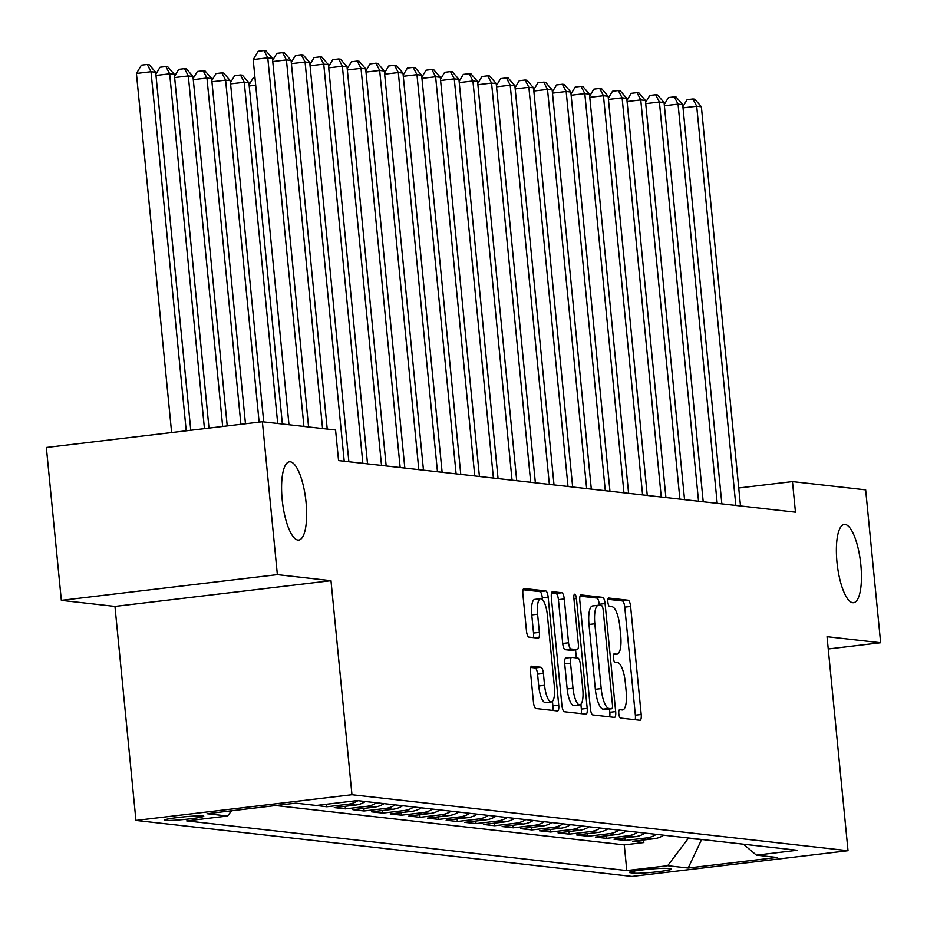 <?xml version="1.0" encoding="UTF-8"?>
<svg xmlns="http://www.w3.org/2000/svg" width="927" height="927" viewBox="0 0 927 927"><rect width="100%" height="100%" fill="white"/><g stroke="black" fill="none" stroke-linecap="round" stroke-linejoin="round"><path stroke-width="1.39" d="M618.819 713.744A4.229 1.263 83.2 0 0 620.511 718.089L639.954 720.279A6.049 1.796 83.2 0 0 640.082 720.279A6.049 1.796 83.2 0 0 641.194 714.485L630.603 606.443A6.049 1.796 83.2 0 0 628.182 600.232L608.738 598.031A4.229 1.263 83.2 0 0 608.645 598.031A4.229 1.263 83.2 0 0 607.869 602.087A4.229 1.263 83.2 0 0 609.56 606.443L612.075 606.721A19.34 5.747 83.2 0 1 619.815 626.594L620.708 635.598A19.34 5.747 83.2 0 1 617.127 654.138A19.34 5.747 83.2 0 1 616.733 654.149L614.207 653.859A4.229 1.263 83.2 0 0 614.126 653.859A4.229 1.263 83.2 0 0 613.338 657.915A4.229 1.263 83.2 0 0 615.03 662.26L617.556 662.55A19.34 5.747 83.2 0 1 625.296 682.423L626.177 691.426A19.34 5.747 83.2 0 1 622.608 709.966A19.34 5.747 83.2 0 1 622.202 709.966L619.688 709.688A4.229 1.263 83.2 0 0 619.595 709.688A4.229 1.263 83.2 0 0 618.819 713.744M306.049 502.272A39.409 11.715 83.2 0 0 289.456 461.785A39.409 11.715 83.2 0 0 282.179 499.572A39.409 11.715 83.2 0 0 298.772 540.059A39.409 11.715 83.2 0 0 306.049 502.272M860.847 564.902A39.409 11.715 83.2 0 0 844.254 524.415A39.409 11.715 83.2 0 0 836.977 562.214A39.409 11.715 83.2 0 0 853.57 602.701A39.409 11.715 83.2 0 0 860.847 564.902M165.458 820.395A19.71 1.309 174.4 0 0 187.219 819.167A19.71 1.309 174.4 0 0 203.755 816.247A19.71 1.309 174.4 0 0 202.828 815.945A19.71 1.309 174.4 0 0 181.055 817.162A19.71 1.309 174.4 0 0 164.531 820.094A19.71 1.309 174.4 0 0 165.458 820.395M531.75 666.212A6.049 1.796 83.2 0 0 531.623 666.212A6.049 1.796 83.2 0 0 530.499 672.017L533.477 702.33A6.049 1.796 83.2 0 0 535.899 708.529L557.498 710.974A6.049 1.796 83.2 0 0 557.625 710.974A6.049 1.796 83.2 0 0 558.738 705.18L548.147 597.127A6.049 1.796 83.2 0 0 545.725 590.916L524.126 588.483A6.049 1.796 83.2 0 0 523.998 588.483A6.049 1.796 83.2 0 0 522.886 594.277L526.466 630.893A6.049 1.796 83.2 0 0 528.888 637.104L538.135 638.147A6.049 1.796 83.2 0 0 538.263 638.147A6.049 1.796 83.2 0 0 539.375 632.353L537.59 614.195A16.165 4.809 83.2 0 1 540.58 598.691A16.165 4.809 83.2 0 1 547.393 615.296L554.369 686.432A16.165 4.809 83.2 0 1 551.38 701.936A16.165 4.809 83.2 0 1 544.566 685.32L543.407 673.466A6.049 1.796 83.2 0 0 540.986 667.255L531.495 666.246M330.985 580.684L277.37 574.624L262.376 421.739L46.35 447.474L61.344 600.348L114.96 606.409L135.945 820.441L351.97 794.717L330.985 580.684L114.96 606.409M828.24 648.981L880.65 642.735L827.035 636.687L848.02 850.719L351.97 794.717M880.65 642.735L865.656 489.85L792.469 481.588L738.738 487.984M262.376 421.739L335.574 430.012L338.564 460.58L795.459 512.168L792.469 481.588M590.406 708.749A6.049 1.796 83.2 0 0 592.828 714.96L614.427 717.405A6.049 1.796 83.2 0 0 614.555 717.405A6.049 1.796 83.2 0 0 615.667 711.6L605.076 603.558A6.049 1.796 83.2 0 0 602.654 597.347L581.055 594.914A6.049 1.796 83.2 0 0 580.928 594.914A6.049 1.796 83.2 0 0 579.815 600.708L590.406 708.749M585.957 714.184L564.358 711.751A6.049 1.796 83.2 0 1 561.936 705.54L551.345 597.486A6.049 1.796 83.2 0 1 552.457 591.693A6.049 1.796 83.2 0 1 552.585 591.693L561.832 592.735A6.049 1.796 83.2 0 1 564.253 598.946L568.552 642.77A6.049 1.796 83.2 0 0 570.962 648.981L577.104 649.665A6.049 1.796 83.2 0 0 577.22 649.665A6.049 1.796 83.2 0 0 578.344 643.871L573.871 598.251A4.229 1.263 83.2 0 1 574.647 594.195A4.229 1.263 83.2 0 1 576.432 598.541L587.197 708.39A6.049 1.796 83.2 0 1 586.084 714.184A6.049 1.796 83.2 0 1 585.957 714.184M297.532 803.338L308.146 804.532M316.188 805.447L326.802 806.768L326.559 804.23M357.915 800.673A24.635 23.465 96.4 0 1 348.123 804.23L355.574 805.076L334.265 807.614L345.458 808.877L345.203 806.316M376.559 802.782A24.635 23.465 96.4 0 1 366.768 806.339L374.23 807.185L352.92 809.723L364.102 810.986L363.847 808.414M395.203 804.879A24.635 23.465 96.4 0 1 385.412 808.448L392.874 809.283L371.565 811.832L382.758 813.095L382.503 810.522M413.859 806.988A24.635 23.465 96.4 0 1 404.068 810.557L411.518 811.392L390.209 813.929L401.403 815.192L401.148 812.631M432.503 809.097A24.635 23.465 96.4 0 1 422.712 812.655L430.174 813.5L408.865 816.038L420.047 817.301L419.804 814.729M451.159 811.195A24.635 23.465 96.4 0 1 441.356 814.763L448.819 815.609L427.509 818.147L438.703 819.41L438.448 816.838M469.804 813.303A24.635 23.465 96.4 0 1 460.012 816.872L467.475 817.707L446.154 820.244L457.347 821.507L457.092 818.947M488.448 815.412A24.635 23.465 96.4 0 1 478.656 818.97L486.119 819.816L464.809 822.353L475.991 823.616L475.748 821.055M507.104 817.521A24.635 23.465 96.4 0 1 497.312 821.079L504.763 821.925L483.454 824.462L494.647 825.725L494.392 823.153M525.748 819.619A24.635 23.465 96.4 0 1 515.957 823.188L523.419 824.022L502.11 826.56L513.291 827.823L513.037 825.262M544.392 821.728A24.635 23.465 96.4 0 1 534.601 825.285L542.063 826.131L520.754 828.668L531.947 829.932L531.692 827.371M563.048 823.836A24.635 23.465 96.4 0 1 553.257 827.394L560.708 828.24L539.398 830.777L550.592 832.04L550.337 829.468M581.692 825.934A24.635 23.465 96.4 0 1 571.901 829.503L579.363 830.337L558.054 832.875L569.236 834.138L568.993 831.577M600.348 828.043A24.635 23.465 96.4 0 1 590.545 831.6L598.008 832.446L576.698 834.984L587.892 836.247L587.637 833.686M618.993 830.152A24.635 23.465 96.4 0 1 609.201 833.709L616.664 834.555L595.343 837.093L606.536 838.356L606.281 835.783M637.637 832.249A24.635 23.465 96.4 0 1 627.846 835.818L635.308 836.664L613.998 839.202L625.18 840.465L646.501 837.927A24.635 23.465 -83.6 0 0 656.293 834.358M624.937 837.892L625.18 840.465M670.511 868.877L666.409 868.414A19.096 1.275 174.4 0 0 645.319 869.596A19.096 1.275 174.4 0 0 629.306 872.434A19.096 1.275 174.4 0 0 630.209 872.724L634.311 873.188A19.096 1.275 174.4 0 0 655.401 872.006A19.096 1.275 174.4 0 0 671.403 869.167A19.096 1.275 174.4 0 0 670.511 868.877M135.945 820.441L631.994 876.444L848.02 850.719M231.588 810.789L227.555 816.027L186.686 820.893L626.791 870.58L667.66 865.714L688.576 838.008M227.555 816.027L207.045 813.709L295.783 803.141L316.304 805.459L357.173 800.592L797.278 850.279L756.409 855.146L776.919 857.463L688.182 868.031L667.66 865.714M275.667 805.54L624.277 844.891L643.836 842.562L632.643 841.299L653.952 838.761A24.635 23.465 -83.6 0 0 663.755 835.204M627.846 835.818L606.536 838.356M609.201 833.709L587.892 836.247M590.545 831.6L569.236 834.138M571.901 829.503L550.592 832.04M553.257 827.394L531.947 829.932M534.601 825.285L513.291 827.823M515.957 823.188L494.647 825.725M497.312 821.079L475.991 823.616M478.656 818.97L457.347 821.507M460.012 816.872L438.703 819.41M441.356 814.763L420.047 817.301M422.712 812.655L401.403 815.192M404.068 810.557L382.758 813.095M385.412 808.448L364.102 810.986M366.768 806.339L345.458 808.877M348.123 804.23L326.802 806.768M688.622 838.471L703.663 839.711M701.623 839.48L688.182 868.031M277.37 574.624L61.344 600.348M643.581 840.001L643.836 842.562M624.277 844.891L626.791 870.58M743.408 844.196L756.409 855.146M635.308 836.664A24.635 23.465 -83.6 0 0 645.099 833.095M616.664 834.555A24.635 23.465 -83.6 0 0 626.455 830.986M598.008 832.446A24.635 23.465 -83.6 0 0 607.799 828.889M579.363 830.337A24.635 23.465 -83.6 0 0 589.155 826.78M560.708 828.24A24.635 23.465 -83.6 0 0 570.511 824.671M542.063 826.131A24.635 23.465 -83.6 0 0 551.855 822.573M523.419 824.022A24.635 23.465 -83.6 0 0 533.21 820.465M504.763 821.925A24.635 23.465 -83.6 0 0 514.555 818.356M486.119 819.816A24.635 23.465 -83.6 0 0 495.91 816.247M467.475 817.707A24.635 23.465 -83.6 0 0 477.266 814.149M448.819 815.609A24.635 23.465 -83.6 0 0 458.61 812.04M430.174 813.5A24.635 23.465 -83.6 0 0 439.966 809.931M411.518 811.392A24.635 23.465 -83.6 0 0 421.322 807.834M392.874 809.283A24.635 23.465 -83.6 0 0 402.666 805.725M374.23 807.185A24.635 23.465 -83.6 0 0 384.021 803.616M355.574 805.076A24.635 23.465 -83.6 0 0 365.365 801.519M635.146 719.746A6.049 1.796 83.2 0 0 635.366 715.181L624.763 607.139A6.049 1.796 83.2 0 0 622.353 600.928L607.927 599.294M599.329 605.285L599.236 604.253A6.049 1.796 83.2 0 0 596.814 598.042L580.024 596.142M609.618 716.861A6.049 1.796 83.2 0 0 609.827 712.295L609.502 709.028M611.588 708.773A4.229 1.263 83.2 0 0 611.669 708.773A4.229 1.263 83.2 0 0 612.457 704.717L603.153 609.873A4.229 1.263 83.2 0 0 601.461 605.528L598.807 605.227A19.34 5.747 83.2 0 0 598.402 605.227A19.34 5.747 83.2 0 0 594.833 623.767L601.194 688.599A19.34 5.747 83.2 0 0 608.935 708.471L611.588 708.773L605.748 709.468A4.229 1.263 83.2 0 0 605.829 709.468A4.229 1.263 83.2 0 0 605.922 709.445M592.967 605.922A19.34 5.747 83.2 0 0 592.562 605.922A19.34 5.747 83.2 0 0 588.993 624.462L594.833 623.767M605.748 709.468L603.095 709.167A19.34 5.747 83.2 0 1 595.354 689.294L588.993 624.462M551.553 592.932L555.991 593.431L561.832 592.735M571.507 650.337A6.049 1.796 83.2 0 1 571.391 650.36A6.049 1.796 83.2 0 1 571.264 650.36L565.122 649.676A6.049 1.796 83.2 0 1 562.712 643.465L558.413 599.642A6.049 1.796 83.2 0 0 555.991 593.431M575.551 649.873L576.339 657.892M580.893 704.253L581.356 709.085L587.197 708.39M573.002 688.24A16.165 4.809 83.2 0 0 579.815 704.844A16.165 4.809 83.2 0 0 582.793 689.34L580.337 664.277A6.049 1.796 83.2 0 0 577.927 658.077L571.785 657.382A6.049 1.796 83.2 0 0 571.669 657.382A6.049 1.796 83.2 0 0 570.545 663.176L573.002 688.24L567.162 688.935A16.165 4.809 83.2 0 0 573.975 705.54L579.815 704.844M571.542 657.405L565.957 658.077A6.049 1.796 83.2 0 0 565.829 658.077A6.049 1.796 83.2 0 0 564.705 663.871L570.545 663.176M567.162 688.935L564.705 663.871M581.148 713.639A6.049 1.796 83.2 0 0 581.356 709.085M551.38 701.936L545.539 702.631A16.165 4.809 83.2 0 1 538.738 686.015L537.567 674.161A6.049 1.796 83.2 0 0 535.146 667.95L530.719 667.452M540.58 598.691L534.74 599.387A16.165 4.809 83.2 0 0 531.762 614.891L537.59 614.195M533.326 637.602A6.049 1.796 83.2 0 0 533.535 633.048L531.762 614.891M542.48 599.618L542.307 597.822A6.049 1.796 83.2 0 0 539.885 591.611L523.095 589.723M552.689 710.43A6.049 1.796 83.2 0 0 552.898 705.876L552.457 701.345M735.841 505.435L696.698 106.246L701.368 106.767L740.499 505.957M682.909 106.651L687.104 99.676L692.944 98.98L696.698 106.246L683.025 107.88M692.944 98.98L694.81 99.189L701.368 106.767M717.197 503.326L678.054 104.137L682.712 104.67L721.855 503.859M664.265 104.542L668.448 97.567L674.288 96.871L678.054 104.137L664.381 105.771M674.288 96.871L676.154 97.08L682.712 104.67M698.541 501.229L659.398 102.04L664.068 102.561L703.211 501.75M645.609 102.433L649.804 95.458L655.644 94.763L659.398 102.04L645.737 103.662M655.644 94.763L657.51 94.971L664.068 102.561M679.897 499.12L640.754 99.931L645.412 100.452L684.555 499.641M626.965 100.336L631.16 93.349L637 92.654L640.754 99.931L627.081 101.553M637 92.654L638.865 92.874L645.412 100.452M661.252 497.011L622.11 97.822L626.768 98.355L665.91 497.544M608.309 98.227L612.504 91.252L618.344 90.556L622.11 97.822L608.436 99.456M618.344 90.556L620.209 90.765L626.768 98.355M642.596 494.914L603.454 95.724L608.124 96.246L647.255 495.435M589.665 96.118L593.859 89.143L599.699 88.447L603.454 95.724L589.781 97.347M599.699 88.447L601.565 88.656L608.124 96.246M623.952 492.805L584.81 93.615L589.468 94.137L628.61 493.326M571.02 94.009L575.215 87.034L581.044 86.338L584.81 93.615L571.136 95.238M581.044 86.338L582.909 86.559L589.468 94.137M605.296 490.696L566.165 91.506L570.823 92.04L609.966 491.229M552.365 91.912L556.559 84.936L562.399 84.241L566.165 91.506L552.492 93.14M562.399 84.241L564.265 84.45L570.823 92.04M586.652 488.587L547.509 89.398L552.168 89.931L591.31 489.12M533.72 89.803L537.915 82.827L543.755 82.132L547.509 89.398L533.836 91.031M543.755 82.132L545.621 82.341L552.168 89.931M568.008 486.49L528.865 87.3L533.523 87.822L572.666 487.011M515.064 87.694L519.259 80.719L525.099 80.023L528.865 87.3L515.192 88.922M525.099 80.023L526.965 80.232L533.523 87.822M549.352 484.381L510.209 85.191L514.879 85.724L554.022 484.902M496.42 85.597L500.615 78.621L506.455 77.926L510.209 85.191L496.536 86.825M506.455 77.926L508.32 78.135L514.879 85.724M530.707 482.272L491.565 83.082L496.223 83.615L535.366 482.805M477.776 83.488L481.97 76.512L487.811 75.817L491.565 83.082L477.892 84.716M487.811 75.817L489.665 76.026L496.223 83.615M512.052 480.174L472.921 80.985L477.579 81.506L516.721 480.696M459.12 81.379L463.315 74.403L469.155 73.708L472.921 80.985L459.247 82.607M469.155 73.708L471.02 73.917L477.579 81.506M493.407 478.065L454.265 78.876L458.935 79.398L498.066 478.587M440.476 79.282L444.67 72.306L450.51 71.611L454.265 78.876L440.592 80.51M450.51 71.611L452.376 71.819L458.935 79.398M474.763 475.957L435.62 76.767L440.279 77.3L479.421 476.49M421.831 77.173L426.026 70.197L431.855 69.502L435.62 76.767L421.947 78.401M431.855 69.502L433.72 69.71L440.279 77.3M456.107 473.859L416.965 74.67L421.634 75.191L460.777 474.381M403.175 75.064L407.37 68.088L413.21 67.393L416.965 74.67L403.303 76.292M413.21 67.393L415.076 67.601L421.634 75.191M437.463 471.75L398.32 72.561L402.978 73.082L442.121 472.272M384.531 72.966L388.726 65.979L394.566 65.284L398.32 72.561L384.647 74.183M394.566 65.284L396.432 65.504L402.978 73.082M249.108 84.763L253.303 77.787L254.948 77.59M255.701 85.214L249.236 85.991M418.819 469.641L379.676 70.452L384.334 70.985L423.477 470.174M365.875 70.858L370.07 63.882L375.91 63.187L379.676 70.452L366.003 72.086M375.91 63.187L377.776 63.395L384.334 70.985M282.376 423.998L248.911 82.781L244.253 82.26L277.706 423.477M230.464 82.654L234.658 75.678L240.499 74.983L242.364 75.191L248.911 82.781M240.499 74.983L244.253 82.26L230.58 83.882M400.163 467.532L361.02 68.355L365.69 68.876L404.832 468.065M347.231 68.749L351.426 61.773L357.266 61.078L361.02 68.355L347.347 69.977M357.266 61.078L359.131 61.286L365.69 68.876M263.72 421.901L230.267 80.672L225.609 80.151L259.131 422.133M211.808 80.556L216.003 73.569L221.843 72.874L223.708 73.094L230.267 80.672M221.843 72.874L225.609 80.151L211.935 81.773M381.518 465.435L342.376 66.246L347.034 66.767L386.177 465.957M328.587 66.64L332.781 59.664L338.622 58.969L342.376 66.246L328.703 67.868M338.622 58.969L340.476 59.189L347.034 66.767M245.47 423.755L211.623 78.575L206.953 78.042L240.904 424.299M193.164 78.447L197.358 71.472L203.198 70.776L205.064 70.985L211.623 78.575M203.198 70.776L206.953 78.042L193.28 79.676M362.863 463.326L323.732 64.137L328.39 64.67L367.532 463.859M309.931 64.542L314.126 57.567L319.966 56.871L323.732 64.137L310.058 65.771M319.966 56.871L321.831 57.08L328.39 64.67M227.231 425.933L192.967 76.466L188.308 75.944L222.677 426.466M174.519 76.338L178.714 69.363L184.543 68.668L186.408 68.876L192.967 76.466M184.543 68.668L188.308 75.944L174.635 77.567M344.218 461.217L305.076 62.028L309.745 62.561L348.876 461.75M291.287 62.433L295.481 55.458L301.321 54.763L305.076 62.028L291.402 63.662M301.321 54.763L303.187 54.971L309.745 62.561M209.004 428.1L174.322 74.357L169.664 73.836L204.45 428.645M155.863 74.23L160.058 67.254L165.898 66.559L167.764 66.779L174.322 74.357M165.898 66.559L169.664 73.836L155.991 75.458M322.573 428.541L286.431 59.931L291.09 60.452L327.231 429.062M272.642 60.325L276.837 53.349L282.665 52.654L286.431 59.931L272.758 61.553M282.665 52.654L284.531 52.862L291.09 60.452M190.777 430.267L155.678 72.26L151.008 71.727L136.42 73.465L171.622 432.55M136.42 73.465L141.414 65.157L147.254 64.461L151.008 71.727L186.223 430.812M147.254 64.461L149.12 64.67L155.678 72.26M303.929 426.432L267.776 57.822L272.445 58.343L308.587 426.965M288.992 424.751L253.187 59.56L267.776 57.822L264.021 50.556L265.887 50.765L272.445 58.343M253.187 59.56L258.181 51.252L264.021 50.556M646.501 837.927L653.952 838.761M634.103 871.102L634.311 873.188M630.128 871.971L630.209 872.724M613.558 654.52L616.733 654.149M622.353 600.928L628.182 600.232M624.763 607.139L630.603 606.443M635.366 715.181L641.194 714.485M596.814 598.042L602.654 597.347M599.236 604.253L605.076 603.558M609.827 712.295L615.667 711.6M595.354 689.294L601.194 688.599M603.095 709.167L608.935 708.471M558.413 599.642L564.253 598.946M562.712 643.465L568.552 642.77M565.122 649.676L570.962 648.981M571.264 650.36L577.104 649.665M573.929 598.842L576.432 598.541M535.146 667.95L540.986 667.255M537.567 674.161L543.407 673.466M538.738 686.015L544.566 685.32M533.535 633.048L539.375 632.353M539.885 591.611L545.725 590.916M542.307 597.822L548.147 597.127M552.898 705.876L558.738 705.18M613.535 654.566L617.127 654.138M605.829 709.468L611.669 708.773M592.562 605.922L598.402 605.227M571.391 650.36L577.22 649.665M565.829 658.077L571.669 657.382"/></g></svg>
